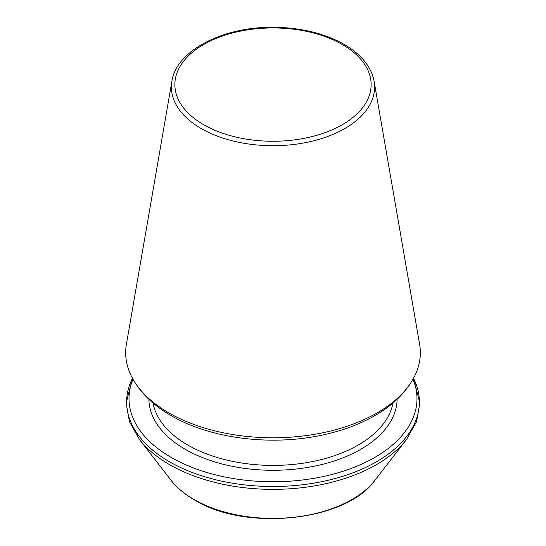 <?xml version="1.0" encoding="UTF-8"?>
<svg xmlns="http://www.w3.org/2000/svg" width="546" height="546" viewBox="0 0 546 546"><rect width="100%" height="100%" fill="white"/><g stroke="black" fill="none" stroke-linecap="round" stroke-linejoin="round"><path stroke-width="0.82" d="M168.823 412.865A147.324 85.06 180 0 1 131.095 375.58A147.324 85.06 180 0 1 126.399 344.267L171.901 81.231A101.597 58.661 0 0 0 201.16 128.535A101.597 58.661 0 0 0 316.503 140.069A101.597 58.661 0 0 0 374.099 81.231L419.601 344.267A147.324 85.06 180 0 1 414.905 375.58A147.324 85.06 180 0 1 168.823 412.865M132.985 379.217A143.994 83.135 0 0 0 171.178 457.412A143.994 83.135 0 0 0 343.359 471.157A143.994 83.135 0 0 0 413.015 379.217M203.603 124.665A98.137 56.661 0 0 0 367.792 99.263A98.137 56.661 0 0 0 247.597 29.873A98.137 56.661 0 0 0 203.603 124.665M132.487 378.31A146.376 84.507 0 0 0 169.492 461.752A146.376 84.507 0 0 0 347.59 474.706A146.376 84.507 0 0 0 413.513 378.31M132.466 378.276L126.153 403.119L129.457 421.71L139.373 439.353A146.376 84.507 0 0 0 169.492 464.605A146.376 84.507 0 0 0 406.627 439.353L416.543 421.71L419.847 403.119L413.534 378.276M139.373 439.353L171.062 480.255A111.671 64.469 0 0 0 194.042 499.522A111.671 64.469 0 0 0 374.938 480.255L406.627 439.353M148.887 399.297A124.119 71.662 0 0 0 185.237 449.297A124.119 71.662 0 0 0 319.963 464.953A124.119 71.662 0 0 0 397.113 399.297M153.03 402.996A120.625 69.642 0 0 0 187.708 445.01A120.625 69.642 0 0 0 313.308 461.404A120.625 69.642 0 0 0 392.97 402.996M414.905 375.58C406.968 391.448 393.721 404.736 375.163 415.445C358.388 425.088 339.032 431.982 317.096 436.124C266.994 445.775 209.05 437.858 171.075 415.588C152.395 404.852 139.066 391.516 131.095 375.58M374.099 81.231C370.939 65.247 359.288 52.061 339.134 41.66C319.956 32.214 297.836 27.423 272.782 27.3C222.324 26.774 176.078 51.078 171.901 81.231M374.938 480.255C346.28 521.232 245.823 531.831 194.526 499.979C184.698 494.294 176.877 487.721 171.062 480.255"/></g></svg>
